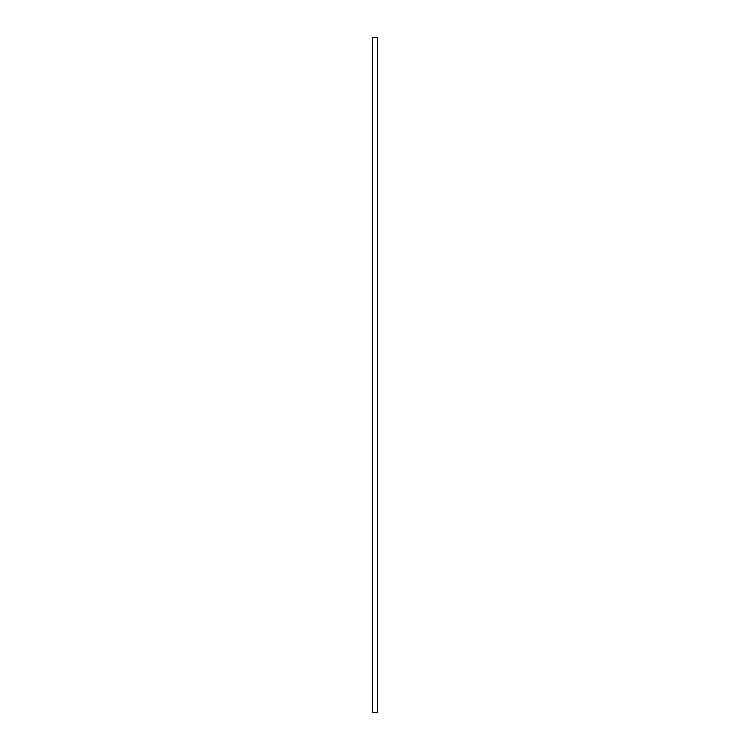 <?xml version="1.0" encoding="UTF-8"?>
<svg xmlns="http://www.w3.org/2000/svg" width="750" height="750" viewBox="0 0 750 750"><rect width="100%" height="100%" fill="white"/><g stroke="black" fill="none" stroke-linecap="round" stroke-linejoin="round"><path stroke-width="1.12" d="M377.494 37.5L372.506 37.5L372.506 712.5L377.494 712.5L377.494 37.5"/></g></svg>
